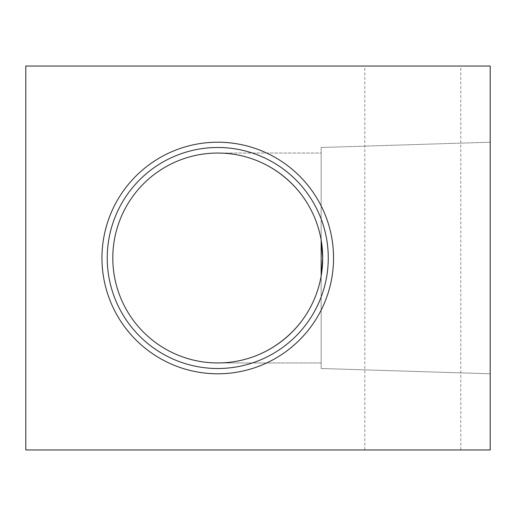 <?xml version="1.0" encoding="UTF-8"?>
<svg xmlns="http://www.w3.org/2000/svg" width="516" height="516" viewBox="0 0 516 516"><rect width="100%" height="100%" fill="white"/><g stroke="black" fill="none" stroke-linecap="round" stroke-linejoin="round"><path stroke-width="0.39" stroke-dasharray="2.58 1.94" d="M321.158 240.043L321.158 147.492L321.158 240.043L321.158 147.492L321.158 240.043L321.158 153.046L217.752 153.046C267.359 152.285 313.418 191.036 321.158 240.043C313.418 191.036 267.359 152.285 217.752 153.046C267.359 152.285 313.418 191.036 321.158 240.043C313.418 191.036 267.359 152.285 217.752 153.046A104.954 104.954 0 0 0 126.859 310.477A104.954 104.954 0 0 0 308.645 310.477A104.954 104.954 0 0 0 217.752 153.046L321.158 153.046L321.158 240.043L322.706 258L321.158 275.957C313.418 324.964 267.359 363.716 217.752 362.954C267.359 363.716 313.418 324.964 321.158 275.957L322.706 258M217.752 362.954C267.359 363.716 313.418 324.964 321.158 275.957C313.418 324.964 267.359 363.716 217.752 362.954L321.158 362.954L321.158 275.957L321.158 368.508L321.158 275.957L321.158 362.954L321.158 275.957L321.158 362.954L217.752 362.954M490.2 142.21L490.2 373.79L490.2 142.21L490.2 373.79L490.2 142.21L321.158 147.492L490.2 142.21M490.2 449.952L490.2 66.048L25.8 66.048L25.8 449.952L490.2 449.952M412.8 449.952L364.812 449.952L412.8 449.952M207.374 66.048L203.504 66.048M163.611 66.048L175.047 66.112L163.611 66.048M231.233 66.048L123.311 66.112L231.233 66.112M123.311 66.048L239.108 66.048L123.311 66.048M245.203 66.048L164.359 66.048L245.203 66.048M412.8 66.048L364.812 66.048L412.8 66.048M171.306 66.048L193.448 66.048L171.306 66.048M197.389 66.048L146.673 66.112L197.389 66.048M156.155 66.048L196.809 66.048L156.155 66.048M198.131 66.048L147.692 66.112L207.361 66.112M185.083 66.112L146.673 66.112L185.083 66.112M203.504 66.112L198.131 66.112M217.752 368.508A110.508 110.508 0 0 1 122.047 202.743A110.508 110.508 0 0 1 313.457 202.743A110.508 110.508 0 0 1 217.752 368.508M217.752 373.79A115.79 115.79 0 0 1 117.474 200.105A115.79 115.79 0 0 1 318.03 200.105A115.79 115.79 0 0 1 217.752 373.79M321.158 275.957L321.158 368.508L321.158 275.957M193.448 66.112L171.306 66.112L193.448 66.048M321.158 368.508L490.2 373.79L321.158 368.508M460.788 449.952L460.788 66.048M364.812 449.952L364.812 66.048"/><path stroke-width="0.77" d="M217.752 147.492A110.508 110.508 0 0 0 122.047 313.257A110.508 110.508 0 0 0 313.457 313.257A110.508 110.508 0 0 0 217.752 147.492M217.752 362.954A104.954 104.954 0 0 1 112.798 258A104.954 104.954 0 0 1 217.752 153.046A104.954 104.954 0 0 1 322.706 258A104.954 104.954 0 0 1 217.752 362.954M217.752 142.21A115.79 115.79 0 0 0 117.474 315.895A115.79 115.79 0 0 0 318.03 315.895A115.79 115.79 0 0 0 217.752 142.21M321.158 240.043L322.706 258L321.158 240.043L321.158 275.957M322.706 258L321.333 274.931M490.2 66.048L490.2 449.952L25.8 449.952L25.8 66.048L490.2 66.048"/></g></svg>
